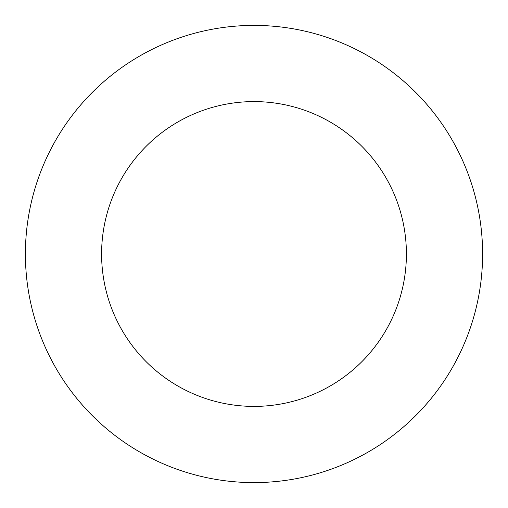 <?xml version="1.0" encoding="UTF-8"?>
<svg xmlns="http://www.w3.org/2000/svg" width="508" height="508" viewBox="0 0 508 508"><rect width="100%" height="100%" fill="white"/><g stroke="black" fill="none" stroke-linecap="round" stroke-linejoin="round"><path stroke-width="0.76" d="M254 406.4A152.4 152.4 0 0 0 385.985 177.8A152.4 152.4 0 0 0 122.015 177.8A152.4 152.4 0 0 0 254 406.4M254 482.6A228.6 228.6 0 0 0 451.974 139.7A228.6 228.6 0 0 0 56.026 139.7A228.6 228.6 0 0 0 254 482.6"/></g></svg>
